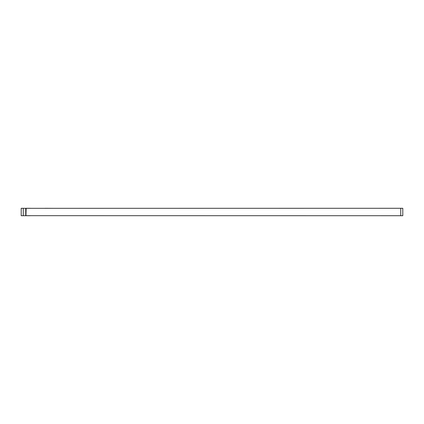 <?xml version="1.0" encoding="UTF-8"?>
<svg xmlns="http://www.w3.org/2000/svg" width="424" height="424" viewBox="0 0 424 424"><rect width="100%" height="100%" fill="white"/><g stroke="black" fill="none" stroke-linecap="round" stroke-linejoin="round"><path stroke-width="0.64" d="M25.944 215.715L21.2 215.715L21.2 208.285L26.15 208.327L25.944 215.715L30.274 215.715A4.123 4.123 0 0 1 30.576 215.673M26.15 215.673L402.8 215.715L402.8 208.285L400.738 208.285L400.738 215.715M25.737 215.715L25.737 208.285M400.738 208.285L26.15 208.327M31.1 215.673L54.617 215.673M25.944 208.285L30.274 208.285A4.123 4.123 0 0 0 30.576 208.327M44.827 208.327A4.123 4.123 0 0 0 45.13 208.285L54.203 208.327M23.262 215.715L23.262 208.285"/></g></svg>

